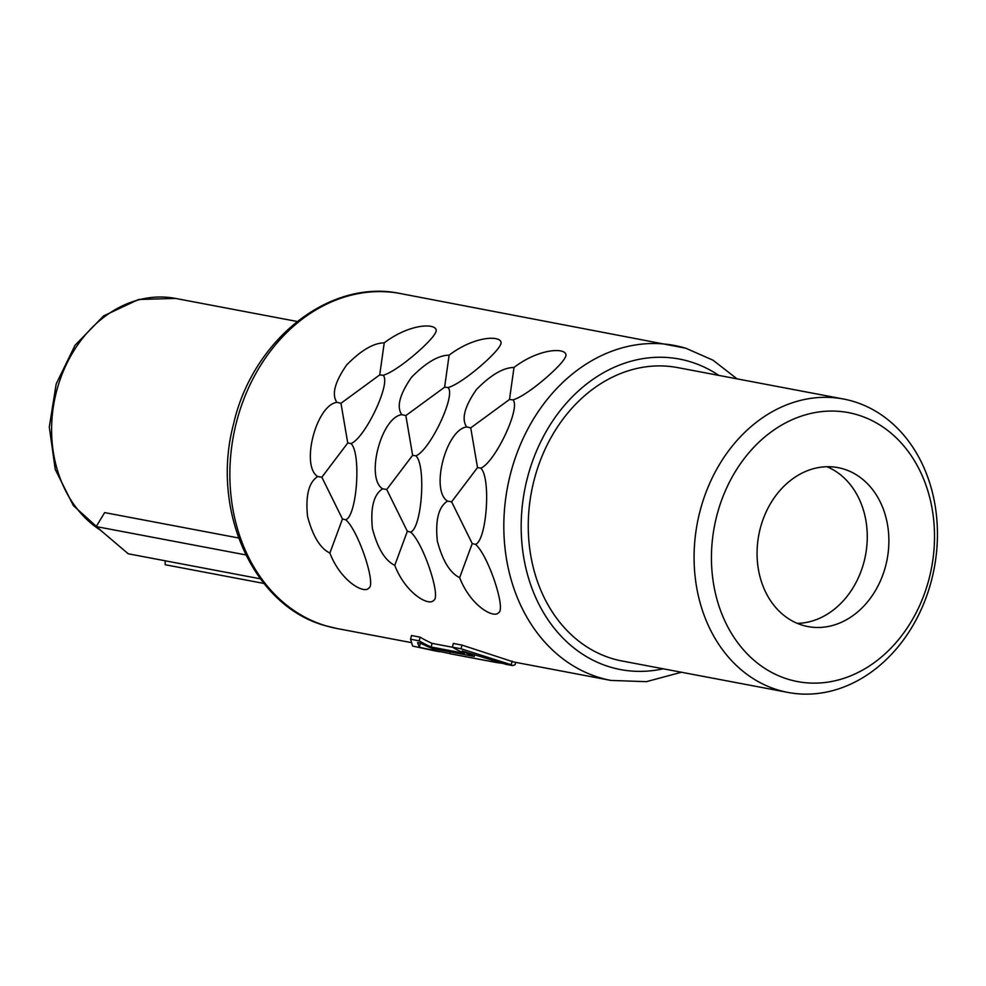 <?xml version="1.0" encoding="UTF-8"?>
<svg xmlns="http://www.w3.org/2000/svg" width="986" height="986" viewBox="0 0 986 986"><rect width="100%" height="100%" fill="white"/><g stroke="black" fill="none" stroke-linecap="round" stroke-linejoin="round"><path stroke-width="1.48" d="M797.317 623.374A80.877 65.31 100.7 0 0 865.523 555.167A80.877 65.31 100.7 0 0 826.995 466.723M802.752 625.309A80.877 65.31 100.7 0 0 807.916 626.566A80.877 65.31 100.7 0 0 886.476 562.488A80.877 65.31 100.7 0 0 843.203 468.892A80.877 65.31 -79.3 0 0 838.026 467.635A80.877 65.31 -79.3 0 0 759.466 531.713A80.877 65.31 -79.3 0 0 802.752 625.309M788.751 679.453A136.869 110.531 -79.3 0 1 716.81 515.653A136.869 110.531 -79.3 0 1 857.204 414.749A136.869 110.531 -79.3 0 1 929.145 578.548A136.869 110.531 -79.3 0 1 788.751 679.453M778.422 690.126A149.305 120.575 -79.3 0 1 698.519 517.33A149.305 120.575 -79.3 0 1 843.56 399.034A149.305 120.575 -79.3 0 1 853.1 401.351A149.305 120.575 -79.3 0 1 933.002 574.135A149.305 120.575 -79.3 0 1 787.974 692.431A149.305 120.575 -79.3 0 1 778.422 690.126M787.974 692.431L622.154 661.014A149.305 120.575 100.7 0 1 612.602 658.71A149.305 120.575 -79.3 0 1 532.699 485.913A149.305 120.575 -79.3 0 1 677.739 367.618L843.56 399.034M461.966 645.09L461.017 648.776L452.364 647.136L453.313 643.451L461.966 645.09L513.57 661.976M419.765 642.946L422.895 644.351M452.574 647.26L432.053 643.365A170.455 137.658 100.7 0 1 420.159 637.166L411.507 635.526L410.546 639.211L412.641 646.064L434.851 650.859M512.905 399.86C526.98 396.101 560.615 366.681 564.916 357.943C571.954 347.602 542.3 345.901 514.002 367.445C503.316 367.568 490.781 374.939 476.423 389.544C464.529 406.7 461.275 419.173 466.661 426.938C445.931 429.699 430.278 490.449 447.484 501.098C438.597 506.816 435.208 520.103 437.316 540.969C442.529 560.689 449.973 572.915 459.649 577.636C470.568 606.02 494.023 618.789 498.509 612.713C506.385 609.927 488.23 555.143 475.523 544.383C486.739 540.303 491.139 478.087 480.835 468.165C495.292 462.138 521.175 407.045 512.905 399.86L509.491 399.49L470.729 427.875L466.661 426.938M448.014 387.572C462.089 383.813 495.736 354.381 500.025 345.642C507.063 335.314 477.409 333.613 449.123 355.157C438.425 355.28 425.903 362.651 411.544 377.256C399.65 394.412 396.397 406.873 401.77 414.65C381.052 417.398 365.387 478.148 382.593 488.81C373.706 494.528 370.317 507.815 372.437 528.669C377.638 548.401 385.082 560.615 394.77 565.335C405.69 593.732 429.132 606.501 433.618 600.412C441.494 597.639 423.339 542.842 410.632 532.095C421.848 528.015 426.26 465.799 415.944 455.865C430.401 449.838 456.284 394.745 448.014 387.572L444.612 387.19L405.85 415.574L401.77 414.65M383.123 375.272C397.21 371.525 430.845 342.093 435.146 333.354C442.184 323.026 412.53 321.313 384.232 342.857C373.546 342.98 361.012 350.35 346.653 364.968C334.759 382.124 331.506 394.585 336.892 402.35C316.161 405.11 300.496 465.86 317.714 476.521C308.828 482.228 305.438 495.514 307.546 516.381C312.759 536.101 320.204 548.327 329.879 553.047C340.811 581.444 364.253 594.201 368.739 588.124C376.615 585.351 358.46 530.554 345.753 519.795C356.969 515.727 361.369 453.498 351.053 443.577C365.523 437.55 391.405 382.457 383.123 375.272L379.721 374.902L340.959 403.286L336.892 402.35M514.002 367.445L509.491 399.49M480.835 468.165L477.52 467.574L451.613 501.812L472.232 543.569L459.649 577.636M470.729 427.875L477.52 467.574M475.523 544.383L472.232 543.569M451.613 501.812L447.484 501.098M449.123 355.157L444.612 387.19M415.944 455.865L412.629 455.285L386.722 489.512L407.341 531.281L394.77 565.335M405.85 415.574L412.629 455.285M410.632 532.095L407.341 531.281M386.722 489.512L382.593 488.81M384.232 342.857L379.721 374.902M351.053 443.577L347.75 442.985L321.843 477.224L342.462 518.981L329.879 553.047M340.959 403.286L347.75 442.985M345.753 519.795L342.462 518.981M321.843 477.224L317.714 476.521M512.153 661.125L511.216 664.737L512.56 665.587L515.062 664.786L515.69 662.37M461.017 648.776L511.216 664.737M420.295 643.722L419.37 647.334L417.571 642.539L420.332 643.057A174.189 140.678 100.7 0 0 432.423 648.517L474.241 656.442A174.189 140.678 100.7 0 1 462.138 650.982L505.83 664.305L512.486 665.562M450.257 651.894L449.801 653.669L491.607 661.581A174.189 140.678 100.7 0 0 493.974 662.062A174.189 140.678 100.7 0 0 504.573 663.553M449.801 653.669A174.189 140.678 100.7 0 0 452.155 654.137L493.974 662.062M419.37 647.334L449.813 653.57M452.364 647.136A174.189 140.678 100.7 0 0 464.283 653.287L431.116 647.001A174.189 140.678 100.7 0 1 419.198 640.851L410.546 639.211M474.648 654.877L474.241 656.442M491.977 660.164L491.607 661.581M420.159 637.166L419.198 640.851M432.053 643.365L431.116 647.001M245.785 554.908L96.221 526.573L104.639 512.597L238.587 537.974M260.316 578.807L128.242 553.787L96.221 526.573M263.903 583.441L165.241 564.744L165.13 560.775M663.208 668.791A158.019 127.613 -79.3 0 1 610.433 667.128A158.019 127.613 -79.3 0 1 527.374 478.013A158.019 127.613 -79.3 0 1 689.46 361.505A158.019 127.613 -79.3 0 1 718.794 375.395M681.425 672.242L646.385 681.659L611 680.439A170.455 137.658 -79.3 0 1 600.104 677.789A170.455 137.658 -79.3 0 1 508.887 480.527A170.455 137.658 -79.3 0 1 674.473 345.47A170.455 137.658 -79.3 0 1 685.369 348.107M411.113 642.564L337.039 628.526A170.455 137.658 -79.3 0 1 326.144 625.888A170.455 137.658 -79.3 0 1 234.927 428.627A170.455 137.658 -79.3 0 1 400.513 293.569L685.788 348.218L712.989 360.186L737.01 378.846M100.35 530.086A123.805 99.98 -79.3 0 1 59.049 382.741A123.805 99.98 -79.3 0 1 175.533 298.425L297.143 321.473M513.533 661.963L611 680.439M433.507 650.6L439.485 651.734M337.039 628.526L325.725 625.79C253.402 606.489 210.536 510.575 233.472 424.35C252.342 339.936 329.632 278.249 400.513 293.569M101.706 531.244L73.395 505.633L55.241 469.398L49.3 427.098L56.19 383.936L75.059 345.26L103.653 315.865L138.595 299.485L175.533 298.425"/></g></svg>
